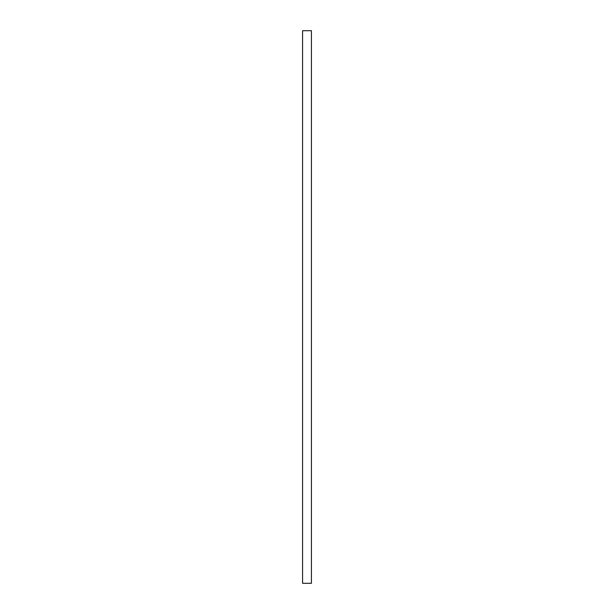 <?xml version="1.0" encoding="UTF-8"?>
<svg xmlns="http://www.w3.org/2000/svg" width="614" height="614" viewBox="0 0 614 614"><rect width="100%" height="100%" fill="white"/><g stroke="black" fill="none" stroke-linecap="round" stroke-linejoin="round"><path stroke-width="0.92" d="M311.421 30.7L302.579 30.7L302.579 583.3L311.421 583.3L311.421 30.7"/></g></svg>
